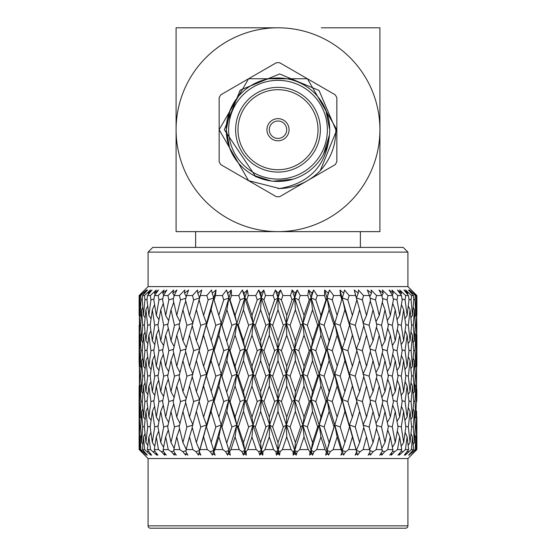 <?xml version="1.0" encoding="UTF-8"?>
<svg xmlns="http://www.w3.org/2000/svg" width="556" height="556" viewBox="0 0 556 556"><rect width="100%" height="100%" fill="white"/><g stroke="black" fill="none" stroke-linecap="round" stroke-linejoin="round"><path stroke-width="0.83" d="M219.154 161.782L219.154 129.715L248.581 78.757L307.419 78.757L336.846 129.715L336.846 161.782A67.012 67.012 0 0 1 335.192 164.645L279.654 196.706A67.012 67.012 0 0 1 276.346 196.706L220.808 164.645A67.012 67.012 0 0 1 219.154 161.782M269.292 129.715A8.708 8.708 0 0 0 278 138.423A8.708 8.708 0 0 0 286.708 129.715A8.708 8.708 0 0 0 278 121.006A8.708 8.708 0 0 0 269.292 129.715M266.936 129.715A11.064 11.064 0 0 0 278 140.779A11.064 11.064 0 0 0 289.064 129.715A11.064 11.064 0 0 0 278 118.65A11.064 11.064 0 0 0 266.936 129.715M237.989 129.715A40.011 40.011 0 0 0 278 169.726A40.011 40.011 0 0 0 318.011 129.715A40.011 40.011 0 0 0 278 89.704A40.011 40.011 0 0 0 237.989 129.715M235.633 129.715A42.367 42.367 0 0 0 278 172.082A42.367 42.367 0 0 0 320.367 129.715A42.367 42.367 0 0 0 278 87.348A42.367 42.367 0 0 0 235.633 129.715M230.205 109.921L226.271 129.715A51.729 51.729 0 0 1 278 77.986A51.729 51.729 0 0 1 329.729 129.715L325.795 109.921M219.154 129.715L248.581 78.757L307.419 78.757L336.846 129.715L320.242 170.685A58.846 58.846 0 0 1 279.633 188.54L278 188.56L279.633 188.54L248.581 180.672L219.154 129.715L219.154 97.647A67.012 67.012 0 0 1 220.808 94.791L276.346 62.724A67.012 67.012 0 0 1 279.654 62.724L335.192 94.791A67.012 67.012 0 0 1 336.846 97.647L336.846 129.715L320.242 170.685C330.73 159.044 335.921 145.387 335.817 129.715L319.04 90.454L279.668 73.955L240.157 90.148L224.332 129.715L255.962 177.016M336.846 129.715L320.242 170.685M226.271 129.715A51.729 51.729 0 0 0 278 181.444A51.729 51.729 0 0 0 329.729 129.715A51.729 51.729 0 0 1 278 181.444A51.729 51.729 0 0 1 226.271 129.715L229.593 147.952M253.647 175.355L271.3 181.006M323.529 154.276L329.444 135.066C326.421 165.313 309.817 183.139 279.633 188.54M273.059 181.207L293.033 179.213M360.378 247.399L360.378 231.63L278 231.63A101.915 101.915 0 0 0 379.915 129.715L379.915 27.8L321.305 27.8M152.782 247.399L403.218 247.399L407.923 252.111L148.077 252.111L152.782 247.399M278 27.8A101.915 101.915 0 0 0 176.085 129.715A101.915 101.915 0 0 0 278 231.63L176.085 231.63L176.085 27.8L278 27.8A101.915 101.915 0 0 1 379.915 129.715L379.915 231.63L195.622 231.63L195.622 247.399M407.923 525.844A2.356 2.356 0 0 1 405.574 528.2L150.426 528.2A2.356 2.356 0 0 1 148.077 525.844L407.923 525.844L407.923 458.533L416.868 449.589L416.868 436.891L416.868 449.589M148.077 252.111L148.077 286.597L407.923 286.597L416.868 295.542L416.708 315.655M264.232 291.184L265.455 295.542L263.968 299.892L269.278 315.433L269.625 323.349L278 297.926L275.394 290.003L273.114 295.542L275.394 290.003L278 293.227L280.606 290.003L282.886 295.542L290.545 295.542L292.122 290.003L295.118 293.227L297.293 290.003L300.24 295.542L307.781 295.542L308.622 290.003L311.958 293.227L313.674 290.003L317.247 295.542L324.544 295.542L324.648 290.003L328.269 293.227L329.5 290.003L333.635 295.542L340.578 295.542L339.931 290.003L343.789 293.227L344.505 290.003L349.14 295.542L355.625 295.542L354.241 290.003L358.266 293.227L358.46 290.003L363.527 295.542L369.441 295.542L367.349 290.003L371.477 293.227L371.151 290.003L376.565 295.542L381.819 295.542L379.046 290.003L383.216 293.227L382.375 290.003L388.046 295.542L392.564 295.542L389.151 290.003L393.3 293.227L391.945 290.003L397.797 295.542L401.495 295.542L397.505 290.003L401.557 293.227L399.722 290.003L405.658 295.542L408.479 295.542L403.969 290.003L407.875 293.227L405.581 290.003L411.503 295.542L413.407 295.542L408.452 290.003L412.135 293.227L409.431 290.003L415.242 295.542L416.201 295.542L411.204 290.003L416.819 295.542L411.204 290.003M269.278 315.433L274.608 299.892L273.114 295.542L265.455 295.542L265.129 294.353M247.573 291.184L248.219 295.542L246.76 299.892L251.979 315.433L253.015 323.349L261.292 297.926L260.882 293.227L258.707 290.003L260.882 293.227L263.878 290.003L261.369 292.706M258.707 290.003L255.76 295.542L258.707 290.003L261.292 297.926L257.233 299.892L255.76 295.542L248.219 295.542L248.052 294.353M231.386 291.184L231.456 295.542L230.052 299.892L235.084 315.433L236.8 323.349L244.842 297.926L244.042 293.227L242.326 290.003L244.042 293.227L247.378 290.003L244.577 292.706M242.326 290.003L238.753 295.542L242.326 290.003L244.842 297.926L240.185 299.892L238.753 295.542L231.456 295.542L231.442 294.353M203.593 315.433L208.146 299.892L206.86 295.542L200.375 295.542L201.758 290.003L199.145 299.892L203.593 315.433L206.561 323.349L213.768 297.926L214.095 299.892L215.422 295.542L216.069 290.003L215.422 295.542L222.365 295.542L226.5 290.003L227.731 293.227L231.352 290.003L227.731 293.227L226.5 290.003L225.903 290.788M206.86 295.542L211.495 290.003L212.211 293.227L216.069 290.003L212.865 292.685M211.495 290.003L210.828 290.788M148.077 286.597L139.132 295.542L144.796 290.003L139.799 295.542L140.758 295.542L146.569 290.003L143.865 293.227L147.548 290.003L142.593 295.542L144.497 295.542L150.419 290.003L148.125 293.227L152.031 290.003L147.521 295.542L150.342 295.542L156.278 290.003L154.443 293.227L158.495 290.003L154.505 295.542L158.203 295.542L164.055 290.003L162.699 293.227L166.849 290.003L163.436 295.542L167.954 295.542L173.625 290.003L172.784 293.227L176.954 290.003L174.181 295.542L179.435 295.542L184.849 290.003L184.522 293.227L188.651 290.003L186.559 295.542L192.473 295.542L197.54 290.003L197.734 293.227L201.758 290.003L198.596 292.539M197.54 290.003L196.991 290.593M188.651 290.003L185.586 292.393M184.849 290.003L184.265 290.593M176.593 290.281L174.084 292.22M166.849 290.003L164.381 291.921M158.495 290.003L156.486 291.594M152.031 290.003L150.537 291.233M146.569 290.003L145.088 291.407M144.796 290.003L143.677 291.108M148.077 525.844L148.077 458.533L407.923 458.533M282.372 449.589L291.059 449.589L286.722 436.891L282.372 449.589L280.106 451.694L279.543 455.128L278 453.675L276.457 455.128L275.894 451.694L273.628 449.589L269.278 436.891L264.941 449.589L273.628 449.589M264.941 449.589L262.946 451.694L262.821 455.128L261.105 453.675L259.763 455.128L258.776 451.694L256.267 449.589L251.979 436.891L247.712 449.589L256.267 449.589M247.712 449.589L246.03 451.694L246.336 455.128L244.48 453.675L243.354 455.128L241.957 451.694L239.254 449.589L235.084 436.891L230.962 449.589L239.254 449.589M230.962 449.589L229.621 451.694L230.358 455.128L228.384 453.675L227.487 455.128L225.708 451.694L222.845 449.589L218.869 436.891L214.963 449.589L222.845 449.589M214.963 449.589L213.97 451.694L215.123 455.128L213.066 453.675L212.42 455.128L210.279 451.694L207.305 449.589L203.593 436.891L199.951 449.589L207.305 449.589M199.951 449.589L199.326 451.694L200.883 455.128L198.777 453.675L198.388 455.128L195.92 451.694L192.883 449.589L189.485 436.891L186.17 449.589L192.883 449.589M186.17 449.589L185.926 451.694L187.858 455.128L185.732 453.675L185.614 455.128L182.861 451.694L179.803 449.589L176.766 436.891L173.833 449.589L179.803 449.589M173.833 449.589L173.979 451.694L176.259 455.128L174.146 453.675L174.292 455.128L171.297 451.694L168.266 449.589L165.653 436.891L163.144 449.589L168.266 449.589M163.144 449.589L163.672 451.694L166.258 455.128L164.201 453.675L164.611 455.128L161.421 451.694L158.467 449.589L156.305 436.891L154.269 449.589L158.467 449.589M154.269 449.589L155.166 451.694L158.029 455.128L156.041 453.675L156.716 455.128L150.551 449.589L148.883 436.891L147.34 449.589L150.551 449.589M147.34 449.589L151.684 455.128L149.814 453.675L150.732 455.128L144.643 449.589L143.497 436.891L142.475 449.589L144.643 449.589M142.475 449.589L147.333 455.128L145.602 453.675L146.756 455.128L140.842 449.589L140.223 436.891L139.751 449.589L140.842 449.589M139.751 449.589L145.04 455.128L139.202 449.589L139.132 439.428M148.077 458.533L139.202 449.589M141.599 451.632L144.845 455.128M144.88 453.279L146.756 455.128M397.533 449.589L401.731 449.589L399.695 436.891L397.533 449.589L394.579 451.694L391.389 455.128L393.982 452.348M416.826 325.316L416.597 309.789L416.159 325.316L416.597 340.821L416.826 325.316L416.708 366.487M411.357 449.589L413.525 449.589L412.503 436.891L411.357 449.589L405.268 455.128L408.048 452.348M415.242 295.542L415.005 299.892L415.777 315.433L414.839 316.739M415.777 315.433L416.201 295.542M415.29 325.038L416.159 325.316M416.597 309.789L416.048 308.663M416.597 340.821L416.034 341.599M416.34 350.579L416.764 350.718M416.868 417.09L416.868 436.891M416.34 401.418L416.764 401.557L416.861 389.429M416.597 391.681L416.597 360.615L416.159 376.162L416.597 391.681L416.034 392.46M415.777 366.265L416.34 350.718L415.777 335.192L415.005 350.718L415.777 366.265L414.839 367.572M414.408 340.821L415.304 325.316L414.408 309.789L413.31 325.316L414.408 340.821L413.122 342.642M415.158 449.589L416.249 449.589L415.777 436.891L415.158 449.589L411.002 453.397M411.503 295.542L411.079 299.892L412.503 315.433L410.891 317.747M412.503 315.433L413.733 299.892L413.407 295.542M411.572 324.78L413.31 325.316M414.408 309.789L413.177 307.204M413.706 350.308L415.005 350.718M415.777 335.192L414.866 333.308M415.29 375.884L416.159 376.162M416.597 360.615L416.048 359.489M416.597 442.534L416.597 411.447L416.159 426.987L416.597 442.534L416.034 443.313M415.777 417.09L416.34 401.557L415.777 386.052L415.005 401.557L415.777 417.09L414.839 418.397M414.408 391.681L415.304 376.162L414.408 360.615L413.31 376.162L414.408 391.681L413.122 393.495M412.503 366.265L413.733 350.718L412.503 335.192L411.079 350.718L412.503 366.265L410.891 368.586M410.071 340.821L411.621 325.316L410.071 309.789L408.326 325.316L410.071 340.821L408.16 343.629M405.658 295.542L405.06 299.892L407.117 315.433L404.928 318.72M407.117 315.433L408.987 299.892L408.479 295.542M405.72 324.53L408.326 325.316M410.071 309.789L408.285 305.89M408.91 350.058L411.079 350.718M412.503 335.192L410.981 331.932M411.572 375.627L413.31 376.162M414.408 360.615L413.177 358.029M413.706 401.147L415.005 401.557M415.777 386.052L414.866 384.175M415.29 426.709L416.159 426.987M416.597 411.447L416.048 410.314M416.798 449.589L411.155 455.128L414.401 451.632M414.408 442.534L415.304 426.987L414.408 411.447L413.31 426.987L414.408 442.534L413.122 444.355M412.503 417.09L413.733 401.557L412.503 386.052L411.086 401.557L412.503 417.09L410.891 419.405M410.071 391.681L411.621 376.162L410.071 360.615L408.326 376.162L410.071 391.681L408.153 394.482M407.117 366.265L408.987 350.718L407.117 335.192L405.06 350.718L407.117 366.265L404.928 369.559M403.656 340.821L405.831 325.316L403.656 309.789L401.293 325.316L403.656 340.821L401.217 344.595M397.797 295.542L397.033 299.892L399.695 315.433L397.033 319.686M399.695 315.433L402.169 299.892L401.495 295.542M397.839 324.287L401.293 325.316M403.656 309.789L401.432 304.66M402.03 349.814L405.06 350.718M407.117 335.192L405.095 330.674M405.727 375.376L408.326 376.162M410.071 360.615L408.285 356.716M408.91 400.897L411.086 401.557M412.503 386.052L410.981 382.799M411.572 426.452L413.31 426.987M414.408 411.447L413.177 408.862M412.079 451.493L412.712 451.694M415.777 436.891L414.866 435.007M411.155 455.128L416.249 449.589M410.071 442.534L411.621 426.987L410.071 411.447L408.326 426.987L410.071 442.534L408.16 445.342M407.117 417.09L408.987 401.557L407.117 386.052L405.06 401.557L407.117 417.09L404.928 420.378M403.656 391.681L405.831 376.162L403.656 360.615L401.293 376.162L403.656 391.681L401.217 395.448M399.695 366.265L402.169 350.718L399.695 335.192L397.033 350.718L399.695 366.265L397.033 370.525M395.253 340.821L398.02 325.316L395.253 309.789L392.307 325.316L395.253 340.821L392.404 345.568M387.956 295.451L387.129 299.892L390.347 315.433L387.344 320.666M390.347 315.433L393.398 299.892L392.564 295.542M388.053 324.037L392.307 325.316M395.253 309.789L392.71 303.479M393.175 349.564L397.033 350.718M399.695 335.192L397.297 329.472M397.846 375.133L401.293 376.162M403.656 360.615L401.432 355.486M402.03 400.654L405.06 401.557M407.117 386.052L405.095 381.534M405.727 426.202L408.326 426.987M410.071 411.447L408.285 407.548M407.604 451.354L408.702 451.694M412.503 436.891L410.981 433.631M409.244 455.128L410.397 453.675L408.667 455.128L413.525 449.589M405.449 449.589L408.66 449.589L407.117 436.891L405.449 449.589L399.284 455.128L399.959 453.675L397.971 455.128L400.834 451.694L401.731 449.589M403.656 442.534L405.831 426.987L403.656 411.447L401.293 426.987L403.656 442.534L401.217 446.301M399.695 417.09L402.169 401.557L399.695 386.052L397.033 401.557L399.695 417.09L397.033 421.344M395.253 391.681L398.02 376.162L395.253 360.615L392.307 376.162L395.253 391.681L392.404 396.414M390.347 366.265L393.398 350.718L390.347 335.192L387.129 350.718L390.347 366.265L387.344 371.512M385.002 340.821L388.317 325.316L385.002 309.789L381.527 325.316L385.002 340.821L381.868 346.576M376.495 295.472L375.508 299.892L379.234 315.433L376.002 321.709M379.234 315.433L382.806 299.892L381.819 295.542M376.502 323.773L381.527 325.316M385.002 309.789L382.264 302.304M382.486 349.307L387.129 350.718M390.347 335.192L387.692 328.297M388.053 374.883L392.307 376.162M395.253 360.615L392.71 354.304M393.175 400.403L397.033 401.557M399.695 386.052L397.297 380.332M397.846 425.959L401.293 426.987M403.656 411.447L401.432 406.318M401.043 451.215L402.62 451.694M407.117 436.891L405.095 432.359M405.268 455.128L406.186 453.675L404.316 455.128L408.66 449.589M395.253 442.534L398.02 426.987L395.253 411.447L392.307 426.987L395.253 442.534L392.404 447.274M390.347 417.09L393.398 401.557L390.347 386.052L387.136 401.557L390.347 417.09L387.344 422.331M385.002 391.681L388.317 376.162L385.002 360.615L381.527 376.162L385.002 391.681L381.868 397.422M379.234 366.265L382.806 350.718L379.234 335.192L375.508 350.718L379.234 366.265L376.002 372.548M373.062 340.821L376.878 325.316L373.062 309.789L369.108 325.316L373.062 340.821L369.775 347.653M362.992 294.944L363.527 295.542L362.345 299.892L366.515 315.433L362.985 323.349L369.108 325.316M366.515 315.433L370.56 299.892L369.441 295.542M373.062 309.789L370.254 301.102M370.129 349.029L375.508 350.718M379.234 335.192L376.44 327.116M376.502 374.619L381.527 376.162M385.002 360.615L382.264 353.123M382.486 400.146L387.136 401.557M390.347 386.052L387.692 379.157M388.053 425.708L392.307 426.987M395.253 411.447L392.71 405.136M392.487 451.055L394.579 451.694M399.695 436.891L397.297 431.157M387.734 449.589L392.856 449.589L390.347 436.891L387.734 449.589L384.703 451.694L381.708 455.128L381.854 453.675L379.741 455.128L382.021 451.694L382.167 449.589L379.234 436.891L376.197 449.589L382.167 449.589M385.002 442.534L388.317 426.987L385.002 411.447L381.527 426.987L385.002 442.534L381.868 448.282M379.234 417.09L382.806 401.557L379.234 386.052L375.508 401.557L379.234 417.09L376.002 423.373M373.062 391.681L376.878 376.162L373.062 360.615L369.108 376.162L373.062 391.681L369.775 398.499M366.515 366.265L370.56 350.718L366.515 335.192L362.345 350.718L366.515 366.265L362.985 374.195L369.108 376.162M359.628 340.821L363.874 325.316L359.628 309.789L355.256 325.316L359.628 340.821L356.368 348.744L362.345 350.718M348.487 294.75L349.14 295.542L347.854 299.892L352.407 315.433L349.439 323.349L355.256 325.316M352.407 315.433L356.855 299.892L354.241 290.003L358.266 293.227L356.368 297.926L356.855 299.892M359.628 309.789L356.368 297.926L362.345 299.892M366.515 335.192L363.721 325.892M373.062 360.615L370.254 351.92M370.129 399.875L375.508 401.557M379.234 386.052L376.44 377.976M376.502 425.444L381.527 426.987M385.002 411.447L382.264 403.962M382.083 450.888L384.703 451.694M390.347 436.891L387.692 429.983M391.389 455.128L391.799 453.675L389.742 455.128L392.327 451.694L392.856 449.589M373.062 442.534L376.878 426.987L373.062 411.447L369.108 426.987L373.062 442.534L369.775 449.366M366.515 417.09L370.56 401.557L366.515 386.052L362.345 401.557L366.515 417.09L362.985 425.013L369.108 426.987M359.628 391.681L363.874 376.162L359.628 360.615L355.256 376.162L359.628 391.681L356.368 399.59L362.345 401.557M352.407 366.265L356.855 350.718L352.407 335.192L347.854 350.718L352.407 366.265L349.439 374.195L355.256 376.162M344.901 340.821L349.522 325.316L344.901 309.789L340.182 325.316L344.901 340.821L342.232 348.744L347.854 350.718M333.051 294.75L333.635 295.542L332.259 299.892L337.131 315.433L334.768 323.349L336.936 316.051M344.901 309.789L342.232 297.926L336.714 316.816M329.124 340.821L334.038 325.316L329.124 309.789L324.127 325.316L329.124 340.821L327.081 348.744L334.768 323.349L340.182 325.316M352.407 335.192L349.439 323.349L349.522 325.316M359.628 360.615L356.855 350.718M366.515 386.052L363.721 376.746M373.062 411.447L370.254 402.759M376.197 449.589L373.139 451.694L370.386 455.128L370.268 453.675L368.142 455.128L370.074 451.694L366.515 436.891L363.117 449.589L369.83 449.589M369.962 450.68L373.139 451.694M379.234 436.891L376.44 428.801M359.628 442.534L363.874 426.987L359.628 411.447L355.256 426.987L359.628 442.534L356.368 450.45L360.079 451.694L357.612 455.128L352.407 436.891L348.695 449.589L356.048 449.589M352.407 417.09L356.855 401.557L352.407 386.052L347.854 401.557L352.407 417.09L349.439 425.013L355.256 426.987M344.901 391.681L349.522 376.162L344.901 360.615L340.182 376.162L344.901 391.681L342.232 399.59L347.854 401.557M329.124 391.681L334.038 376.162L329.124 360.615L324.127 376.162L329.124 391.681L327.081 399.59L341.905 350.718L337.131 335.192L332.259 350.718L337.207 366.008L336.929 366.911M316.621 294.548L317.247 295.542L315.815 299.892L320.916 315.433L319.2 323.349L327.081 297.926L325.948 299.892L324.544 295.542L324.648 290.003L328.269 293.227L327.081 297.926L329.5 290.003L328.269 293.227M320.916 315.433L325.948 299.892M312.535 340.821L317.671 325.316L312.535 309.789L307.35 325.316L312.535 340.821L311.158 348.744L319.2 323.349L324.127 325.316M329.124 309.789L327.081 297.926L332.259 299.892M337.131 335.192L334.768 323.349L334.038 325.316M320.916 366.265L325.948 350.718L320.916 335.192L315.815 350.718L320.916 366.265L319.2 374.195L327.081 348.744L332.259 350.718M344.901 360.615L342.232 348.744L341.905 350.718M337.131 386.052L332.266 401.557L337.131 417.09L341.905 401.557L337.131 386.052L334.768 374.195L336.707 367.669M344.901 411.447L340.182 426.987L344.901 442.534L349.522 426.987L344.901 411.447L342.232 399.59L334.768 374.195L340.182 376.162M352.407 386.052L349.439 374.195L349.522 376.162M359.628 411.447L356.855 401.557M363.117 449.589L360.079 451.694M366.515 436.891L363.721 427.571M329.124 442.534L334.038 426.987L329.124 411.447L324.127 426.987L329.124 442.534L327.081 450.45L336.929 417.73M299.726 294.548L300.24 295.542L298.767 299.892L304.021 315.433L302.985 323.349L311.158 297.926L309.24 299.892L307.781 295.542M304.021 315.433L309.24 299.892M295.403 340.821L300.678 325.316L295.403 309.789L290.107 325.316L295.403 340.821L294.708 348.744L302.985 323.349L307.35 325.316M312.535 309.789L311.158 297.926L313.674 290.003L311.958 293.227L311.158 297.926L315.815 299.892M320.916 335.192L319.2 323.349L317.671 325.316M304.021 366.265L309.24 350.718L304.021 335.192L298.767 350.718L304.021 366.265L302.985 374.195L311.158 348.744L315.815 350.718M329.124 360.615L327.081 348.744L325.948 350.718M312.535 391.681L317.671 376.162L312.535 360.615L307.35 376.162L312.535 391.681L311.158 399.59L319.2 374.195L324.127 376.162M308.427 291.184L308.622 290.003L311.158 297.926L334.768 374.195L334.038 376.162M320.916 417.09L325.948 401.557L320.916 386.052L315.815 401.557L320.916 417.09L319.2 425.013L327.081 399.59L332.266 401.557M352.407 436.891L342.232 399.59L341.905 401.557M337.131 436.891L333.155 449.589L341.036 449.589L337.131 436.891L334.768 425.013L336.707 418.494M344.901 442.534L342.232 450.45L334.768 425.013L340.182 426.987M356.368 450.45L349.439 425.013L349.522 426.987M348.695 449.589L345.721 451.694L343.58 455.128L342.232 450.45L345.721 451.694M357.223 453.675L355.117 455.128L356.674 451.694M282.413 294.353L282.886 295.542L281.392 299.892L286.722 315.433L286.375 323.349L294.708 297.926L292.032 299.892L290.545 295.542M286.722 315.433L292.032 299.892M278 340.821L283.331 325.316L278 309.789L272.669 325.316L278 340.821L278 348.744L286.375 323.349L290.107 325.316M295.403 309.789L294.708 297.926L297.293 290.003L295.118 293.227L294.708 297.926L298.767 299.892M304.021 335.192L302.985 323.349L300.678 325.316M286.722 366.265L292.032 350.718L286.722 335.192L281.392 350.718L286.722 366.265L286.375 374.195L294.708 348.744L298.767 350.718M312.535 360.615L311.158 348.744L309.24 350.718M295.403 391.681L300.678 376.162L295.403 360.615L290.107 376.162L295.403 391.681L294.708 399.59L302.985 374.195L307.35 376.162M320.916 386.052L319.2 374.195L317.671 376.162M304.021 417.09L309.233 401.557L304.021 386.052L298.767 401.557L304.021 417.09L302.985 425.013L311.158 399.59L315.815 401.557M329.124 411.447L327.081 399.59L325.948 401.557M312.535 442.534L317.671 426.987L312.535 411.447L307.35 426.987L312.535 442.534L311.158 450.45L319.2 425.013L324.127 426.987M291.768 291.184L292.122 290.003L319.2 374.195L334.768 425.013L334.038 426.987M333.155 449.589L330.292 451.694L328.513 455.128L327.616 453.675L327.081 450.45L330.292 451.694M342.934 453.675L340.877 455.128L342.03 451.694L341.036 449.589M343.58 455.128L342.232 450.45L342.03 451.694M316.746 449.589L325.038 449.589L320.916 436.891L316.746 449.589L314.043 451.694L312.646 455.128L311.52 453.675L311.158 450.45L314.043 451.694M278 309.789L278 297.926L274.608 299.892M260.597 340.821L265.893 325.316L260.597 309.789L255.322 325.316L260.597 340.821L261.292 348.744L269.625 323.349L272.669 325.316M286.722 335.192L286.375 323.349L283.331 325.316M269.278 366.265L274.608 350.718L269.278 335.192L263.968 350.718L269.278 366.265L269.625 374.195L278 348.744L281.392 350.718M295.403 360.615L294.708 348.744L292.032 350.718M278 391.681L283.331 376.162L278 360.615L272.669 376.162L278 391.681L278 399.59L286.375 374.195L290.107 376.162M304.021 386.052L302.985 374.195L300.678 376.162M286.722 417.09L292.032 401.557L286.722 386.052L281.392 401.557L286.722 417.09L286.375 425.013L294.708 399.59L298.767 401.557M312.535 411.447L311.158 399.59L309.233 401.557M295.403 442.534L300.678 426.987L295.403 411.447L290.107 426.987L295.403 442.534L294.708 450.45L302.985 425.013L307.35 426.987M320.916 436.891L319.2 425.013L317.671 426.987M327.616 453.675L325.642 455.128L326.379 451.694L325.038 449.589M325.642 455.128L327.081 450.45L326.379 451.694M299.733 449.589L308.288 449.589L304.021 436.891L299.733 449.589L297.224 451.694L296.237 455.128L294.895 453.675L294.708 450.45L297.224 451.694M251.979 315.433L257.233 299.892M243.465 340.821L248.65 325.316L243.465 309.789L238.329 325.316L243.465 340.821L244.842 348.744L253.015 323.349L255.322 325.316M260.597 309.789L261.292 297.926L263.878 290.003M269.278 335.192L269.625 323.349L265.893 325.316M251.979 366.265L257.233 350.718L251.979 335.192L246.76 350.718L251.979 366.265L253.015 374.195L261.292 348.744L263.968 350.718M278 360.615L278 348.744L274.608 350.718M260.597 391.681L265.893 376.162L260.597 360.615L255.322 376.162L260.597 391.681L261.292 399.59L269.625 374.195L272.669 376.162M286.722 386.052L286.375 374.195L283.331 376.162M269.278 417.09L274.608 401.557L269.278 386.052L263.968 401.557L269.278 417.09L269.625 425.013L278 399.59L281.392 401.557M295.403 411.447L294.708 399.59L292.032 401.557M278 442.534L283.331 426.987L278 411.447L272.669 426.987L278 442.534L278 450.45L286.375 425.013L290.107 426.987M304.021 436.891L302.985 425.013L300.678 426.987M311.52 453.675L309.664 455.128L309.97 451.694L308.288 449.589M309.664 455.128L311.158 450.45L309.97 451.694M235.084 315.433L240.185 299.892M226.876 340.821L231.873 325.316L226.876 309.789L221.962 325.316L228.919 348.744L236.8 323.349L238.329 325.316M243.465 309.789L244.842 297.926L247.378 290.003M251.979 335.192L253.015 323.349L248.65 325.316M235.084 366.265L240.185 350.718L235.084 335.192L230.052 350.718L235.084 366.265L236.8 374.195L244.842 348.744L246.76 350.718M260.597 360.615L261.292 348.744L257.233 350.718M243.465 391.681L248.65 376.162L243.465 360.615L238.329 376.162L243.465 391.681L244.842 399.59L253.015 374.195L255.322 376.162M269.278 386.052L269.625 374.195L265.893 376.162M251.979 417.09L257.233 401.557L251.979 386.052L246.767 401.557L251.979 417.09L253.015 425.013L261.292 399.59L263.968 401.557M278 411.447L278 399.59L274.608 401.557M260.597 442.534L265.893 426.987L260.597 411.447L255.322 426.987L260.597 442.534L261.292 450.45L269.625 425.013L272.669 426.987M286.722 436.891L286.375 425.013L283.331 426.987M276.457 455.128L278 450.45L280.106 451.694M294.895 453.675L293.179 455.128L293.054 451.694L291.059 449.589M293.179 455.128L294.708 450.45L293.054 451.694M214.095 299.892L221.232 323.349L228.919 297.926L223.741 299.892L222.365 295.542M211.099 340.821L215.818 325.316L211.099 309.789L206.478 325.316L213.768 348.744L221.232 323.349L218.786 315.155L223.741 299.892M218.869 335.192L214.095 350.718L218.869 366.265L223.741 350.718L218.869 335.192L221.232 323.349L221.962 325.316M226.876 309.789L228.919 297.926L231.352 290.003M235.084 335.192L236.8 323.349L231.873 325.316M211.099 391.681L215.818 376.162L211.099 360.615L206.478 376.162L213.768 399.59L221.232 374.195L218.793 366.008L221.232 374.195L228.919 348.744L230.052 350.718M243.465 360.615L244.842 348.744L240.185 350.718M226.876 391.681L231.873 376.162L226.876 360.615L221.962 376.162L228.919 399.59L236.8 374.195L238.329 376.162M251.979 386.052L253.015 374.195L248.65 376.162M235.084 417.09L240.185 401.557L235.084 386.052L230.052 401.557L235.084 417.09L236.8 425.013L244.842 399.59L246.767 401.557M260.597 411.447L261.292 399.59L257.233 401.557M243.465 442.534L248.65 426.987L243.465 411.447L238.329 426.987L243.465 442.534L244.842 450.45L253.015 425.013L255.322 426.987M269.278 436.891L269.625 425.013L265.893 426.987M259.763 455.128L261.292 450.45L262.946 451.694M278 453.675L278 450.45L275.894 451.694M211.099 309.789L213.768 297.926L208.146 299.892M196.372 340.821L200.744 325.316L196.372 309.789L192.126 325.316L196.372 340.821L199.632 348.744L206.561 323.349L206.478 325.316M226.876 360.615L228.919 348.744L221.232 323.349L215.818 325.316M203.593 366.265L208.146 350.718L203.593 335.192L199.145 350.718L203.593 366.265L206.561 374.195L213.768 348.744L214.095 350.718M235.084 386.052L236.8 374.195L228.919 348.744L223.741 350.718M218.869 386.052L214.095 401.557L218.869 417.09L223.734 401.557L218.869 386.052L221.232 374.195L221.962 376.162M243.465 411.447L244.842 399.59L236.8 374.195L231.873 376.162M211.099 442.534L215.818 426.987L211.099 411.447L206.478 426.987L213.768 450.45L221.232 425.013L218.793 416.826L221.232 425.013L228.919 399.59L230.052 401.557M251.979 436.891L253.015 425.013L244.842 399.59L240.185 401.557M226.876 442.534L231.873 426.987L226.876 411.447L221.962 426.987L228.919 450.45L236.8 425.013L238.329 426.987M261.105 453.675L261.292 450.45L253.015 425.013L248.65 426.987M243.354 455.128L244.842 450.45L246.03 451.694M262.821 455.128L261.292 450.45L258.776 451.694M186.559 295.542L185.44 299.892L189.485 315.433L193.015 323.349L186.892 325.316L182.938 309.789L179.122 325.316L182.938 340.821L186.892 325.316M189.485 315.433L193.655 299.892L192.473 295.542M198.763 301.206L199.632 297.926L193.655 299.892M196.372 309.789L201.758 290.003M203.593 335.192L206.561 323.349L200.744 325.316M198.763 352.031L199.145 350.718M211.099 360.615L213.768 348.744L208.146 350.718M196.372 391.681L200.744 376.162L196.372 360.615L192.126 376.162L196.372 391.681L199.632 399.59L206.561 374.195L206.478 376.162M226.876 411.447L228.919 399.59L221.232 374.195L215.818 376.162M203.593 417.09L208.146 401.557L203.593 386.052L199.145 401.557L203.593 417.09L206.561 425.013L213.768 399.59L214.095 401.557M235.084 436.891L236.8 425.013L228.919 399.59L223.734 401.557M218.869 436.891L221.232 425.013L221.962 426.987M244.48 453.675L244.842 450.45L236.8 425.013L231.873 426.987M227.487 455.128L228.919 450.45L229.621 451.694M246.336 455.128L244.842 450.45L241.957 451.694M189.485 366.265L193.655 350.718L189.485 335.192L185.44 350.718L189.485 366.265L193.015 374.195L186.892 376.162L182.938 360.615L179.122 376.162L182.938 391.681L186.892 376.162M174.181 295.542L173.194 299.892L176.766 315.433L179.998 321.709M176.766 315.433L180.491 299.892L179.435 295.542M185.871 298.204L180.491 299.892M182.938 309.789L185.746 301.102M182.938 340.821L186.225 347.653M189.485 335.192L192.279 325.892M196.372 360.615L199.632 348.744L193.655 350.718M203.593 386.052L206.561 374.195L200.744 376.162M198.749 402.898L199.145 401.557M211.099 411.447L213.768 399.59L208.146 401.557M196.372 442.534L200.744 426.987L196.372 411.447L192.126 426.987L196.372 442.534L199.632 450.45L206.561 425.013L206.478 426.987M228.384 453.675L228.919 450.45L221.232 425.013L215.818 426.987M212.42 455.128L213.768 450.45L213.97 451.694M230.358 455.128L228.919 450.45L225.708 451.694M189.485 417.09L193.655 401.557L189.485 386.052L185.44 401.557L189.485 417.09L193.015 425.013L186.892 426.987L182.938 411.447L179.122 426.987L182.938 442.534L186.892 426.987M176.766 366.265L180.491 350.718L176.766 335.192L173.194 350.718L176.766 366.265L179.998 372.548M170.998 340.821L174.473 325.316L170.998 309.789L167.683 325.316L170.998 340.821L174.132 346.576M163.436 295.542L162.602 299.892L165.653 315.433L168.656 320.666M165.653 315.433L168.871 299.892L167.954 295.542M173.514 298.482L168.871 299.892M170.998 309.789L173.736 302.304M179.498 323.773L174.473 325.316M176.766 335.192L179.56 327.116M185.871 349.029L180.491 350.718M182.938 360.615L185.746 351.92M182.938 391.681L186.225 398.499M189.485 386.052L192.279 376.746M196.372 411.447L199.632 399.59L193.655 401.557M203.593 436.891L206.561 425.013L200.744 426.987M198.777 453.675L199.326 451.694M213.066 453.675L213.768 450.45L210.279 451.694M176.766 417.09L180.491 401.557L176.766 386.052L173.194 401.557L176.766 417.09L179.998 423.373M170.998 391.681L174.473 376.162L170.998 360.615L167.683 376.162L170.998 391.681L174.132 397.422M165.653 366.265L168.871 350.718L165.653 335.192L162.602 350.718L165.653 366.265L168.656 371.512M160.747 340.821L163.693 325.316L160.747 309.789L157.98 325.316L160.747 340.821L163.596 345.568M154.505 295.542L153.831 299.892L156.305 315.433L158.967 319.686M156.305 315.433L158.967 299.892L158.203 295.542M162.825 298.739L158.967 299.892M160.747 309.789L163.29 303.479M167.947 324.037L163.693 325.316M165.653 335.192L168.308 328.297M173.514 349.307L168.871 350.718M170.998 360.615L173.736 353.123M179.498 374.619L174.473 376.162M176.766 386.052L179.56 377.976M185.871 399.875L180.491 401.557M182.938 411.447L185.746 402.759M182.938 442.534L186.225 449.366M189.485 436.891L192.279 427.571M199.632 450.45L195.92 451.694M170.998 442.534L174.473 426.987L170.998 411.447L167.683 426.987L170.998 442.534L174.132 448.282M165.653 417.09L168.864 401.557L165.653 386.052L162.602 401.557L165.653 417.09L168.656 422.331M160.747 391.681L163.693 376.162L160.747 360.615L157.98 376.162L160.747 391.681L163.596 396.414M156.305 366.265L158.967 350.718L156.305 335.192L153.831 350.718L156.305 366.265L158.967 370.525M152.344 340.821L154.707 325.316L152.344 309.789L150.169 325.316L152.344 340.821L154.783 344.595M147.521 295.542L147.013 299.892L148.883 315.433L151.072 318.72M148.883 315.433L150.94 299.892L150.342 295.542M153.97 298.989L150.94 299.892M152.344 309.789L154.568 304.66M158.161 324.287L154.707 325.316M156.305 335.192L158.703 329.472M162.825 349.564L158.967 350.718M160.747 360.615L163.29 354.304M167.947 374.883L163.693 376.162M165.653 386.052L168.308 379.157M173.514 400.146L168.864 401.557M170.998 411.447L173.736 403.962M179.498 425.444L174.473 426.987M176.766 436.891L179.56 428.801M186.038 450.68L182.861 451.694M160.747 442.534L163.693 426.987L160.747 411.447L157.98 426.987L160.747 442.534L163.596 447.274M156.305 417.09L158.967 401.557L156.305 386.052L153.831 401.557L156.305 417.09L158.967 421.344M152.344 391.681L154.707 376.162L152.344 360.615L150.169 376.162L152.344 391.681L154.783 395.448M148.883 366.265L150.94 350.718L148.883 335.192L147.013 350.718L148.883 366.265L151.072 369.559M145.929 340.821L147.674 325.316L145.929 309.789L144.379 325.316L145.929 340.821L147.84 343.629M142.593 295.542L142.266 299.892L143.497 315.433L145.109 317.747M143.497 315.433L144.921 299.892L144.497 295.542M147.09 299.232L144.921 299.892M145.929 309.789L147.715 305.89M150.28 324.53L147.674 325.316M148.883 335.192L150.905 330.674M153.97 349.814L150.94 350.718M152.344 360.615L154.568 355.486M158.154 375.133L154.707 376.162M156.305 386.052L158.703 380.332M162.825 400.403L158.967 401.557M160.747 411.447L163.29 405.136M167.947 425.708L163.693 426.987M165.653 436.891L168.308 429.983M173.917 450.888L171.297 451.694M152.344 442.534L154.707 426.987L152.344 411.447L150.169 426.987L152.344 442.534L154.783 446.301M148.883 417.09L150.94 401.557L148.883 386.052L147.013 401.557L148.883 417.09L151.072 420.378M145.929 391.681L147.674 376.162L145.929 360.615L144.379 376.162L145.929 391.681L147.847 394.482M143.497 366.265L144.921 350.718L143.497 335.192L142.266 350.718L143.497 366.265L145.109 368.586M141.592 340.821L142.69 325.316L141.592 309.789L140.696 325.316L141.592 340.821L142.878 342.642M141.592 309.789L142.822 307.204M139.799 295.542L140.223 315.433L141.161 316.739M140.223 315.433L140.995 299.892L140.758 295.542M142.294 299.482L140.995 299.892M144.428 324.78L142.69 325.316M143.497 335.192L145.019 331.932M147.09 350.058L144.921 350.718M145.929 360.615L147.715 356.716M150.273 375.376L147.674 376.162M148.883 386.052L150.905 381.534M153.97 400.654L150.94 401.557M152.344 411.447L154.568 406.318M158.154 425.959L154.707 426.987M156.305 436.891L158.703 431.157M163.513 451.055L161.421 451.694M145.929 442.534L147.674 426.987L145.929 411.447L144.379 426.987L145.929 442.534L147.84 445.342M143.497 417.09L144.914 401.557L143.497 386.052L142.266 401.557L143.497 417.09L145.109 419.405M141.592 391.681L142.69 376.162L141.592 360.615L140.696 376.162L141.592 391.681L142.878 393.495M140.223 366.265L140.995 350.718L140.223 335.192L139.66 350.718L140.223 366.265L141.161 367.572M139.403 340.821L139.841 325.316L139.403 309.789L139.403 340.821L139.966 341.599M139.403 309.789L139.952 308.663M139.132 312.326L139.292 315.655M139.132 295.542L139.132 315.433L139.181 295.542M139.66 299.753L139.236 299.892M140.223 335.192L141.134 333.308M140.71 325.038L139.841 325.316M142.294 350.308L140.995 350.718M141.592 360.615L142.822 358.029M144.428 375.627L142.69 376.162M143.497 386.052L145.019 382.799M147.09 400.897L144.914 401.557M145.929 411.447L147.715 407.548M150.273 426.202L147.674 426.987M148.883 436.891L150.905 432.359M154.957 451.215L153.38 451.694M141.592 442.534L142.69 426.987L141.592 411.447L140.696 426.987L141.592 442.534L142.878 444.355M140.223 417.09L140.995 401.557L140.223 386.052L139.66 401.557L140.223 417.09L141.161 418.397M139.403 391.681L139.841 376.162L139.403 360.615L139.403 391.681L139.966 392.46M139.132 363.158L139.174 325.316M139.403 360.615L139.952 359.489M139.132 335.192L139.292 366.487M139.66 350.579L139.236 350.718M140.71 375.884L139.841 376.162M140.223 386.052L141.134 384.175M142.294 401.147L140.995 401.557M141.592 411.447L142.822 408.862M144.428 426.452L142.69 426.987M143.497 436.891L145.019 433.631M148.396 451.354L147.298 451.694M139.403 442.534L139.841 426.987L139.403 411.447L139.403 442.534L139.966 443.313M139.132 413.977L139.292 385.725M139.132 386.052L139.132 449.589M139.66 401.418L139.236 401.557M139.403 411.447L139.952 410.314M140.71 426.709L139.841 426.987M140.223 436.891L141.134 435.007M143.921 451.493L143.288 451.694M341.905 299.892L340.578 295.542L339.931 290.003L343.789 293.227L342.232 297.926L347.854 299.892M410.912 291.407L409.431 290.003M391.619 291.921L389.151 290.003M381.916 292.22L379.046 290.003M371.735 290.593L371.151 290.003M369.775 296.828L371.477 293.227L367.349 290.003M359.009 290.593L358.46 290.003M345.172 290.788L344.505 290.003M330.097 290.788L329.5 290.003M314.328 290.99L313.674 290.003M297.835 290.99L297.293 290.003M281.107 291.184L280.606 290.003L278.57 292.525M143.865 293.227L144.212 293.735M148.125 293.227L148.702 294.089M154.443 293.227L155.256 294.513M162.699 293.227L163.763 295.027M172.784 293.227L174.132 295.75M184.522 293.227L186.225 296.828M197.734 293.227L199.632 297.926L199.145 299.892M212.211 293.227L213.768 297.926L216.069 290.003M227.731 293.227L228.919 297.926L230.052 299.892M296.237 455.128L244.842 297.926L246.76 299.892M312.646 455.128L261.292 297.926L263.968 299.892M278 293.227L278 297.926L280.606 290.003M328.513 455.128L311.158 399.59L278 297.926L281.392 299.892M370.129 298.204L375.508 299.892M383.216 293.227L381.868 295.75M382.486 298.482L387.129 299.892M393.3 293.227L392.237 295.027M393.175 298.739L397.033 299.892M401.557 293.227L400.744 294.513M402.03 298.989L405.06 299.892M407.875 293.227L407.298 294.089M408.91 299.232L411.079 299.892M412.135 293.227L411.787 293.735M413.706 299.482L415.005 299.892M416.34 299.753L416.764 299.892M219.293 418.494L219.071 417.73M219.293 367.669L219.071 366.911M219.286 316.816L219.064 316.051M279.543 455.128L253.015 374.195L226.5 290.003M357.251 402.898L342.232 348.744L324.648 290.003M357.237 352.031L339.931 290.003M357.237 301.206L354.241 290.003M327.373 129.715A49.373 49.373 0 0 0 278 80.342A49.373 49.373 0 0 0 228.627 129.715A49.373 49.373 0 0 0 278 179.095A49.373 49.373 0 0 0 327.373 129.715M416.868 366.265L416.868 335.192M198.846 300.872L198.652 301.616M198.846 351.698L198.652 352.441M198.84 402.572L198.638 403.315M416.868 315.433L416.868 295.542M407.923 286.597L407.923 252.111M357.362 403.315L357.16 402.572M357.348 352.441L357.154 351.698M357.348 301.616L357.154 300.872"/></g></svg>
